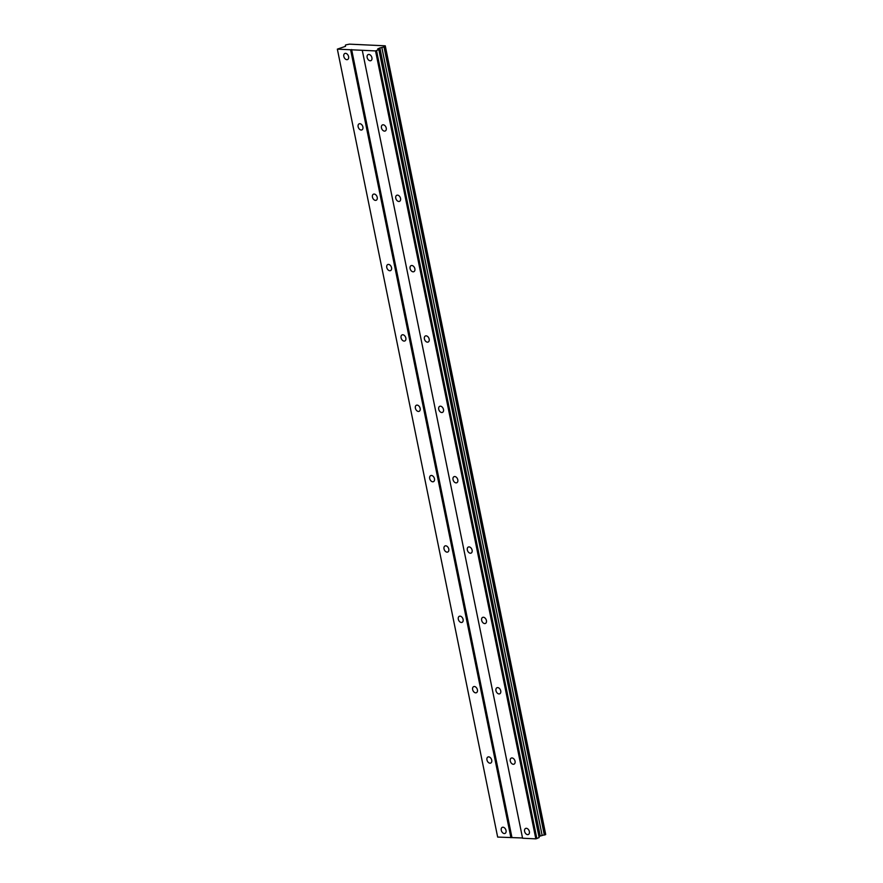<?xml version="1.0" encoding="UTF-8"?>
<svg xmlns="http://www.w3.org/2000/svg" width="883" height="883" viewBox="0 0 883 883"><rect width="100%" height="100%" fill="white"/><g stroke="black" fill="none" stroke-linecap="round" stroke-linejoin="round"><path stroke-width="1.32" d="M371.92 57.715A3.333 2.241 -114.8 0 0 368.134 54.58A3.333 2.241 -114.8 0 0 367.151 57.494A3.333 2.241 -114.8 0 0 370.926 60.629A3.333 2.241 -114.8 0 0 371.92 57.715M529.37 831.576A3.333 2.241 -114.8 0 0 525.584 828.442A3.333 2.241 -114.8 0 0 524.59 831.356A3.333 2.241 -114.8 0 0 528.376 834.49A3.333 2.241 -114.8 0 0 529.37 831.576M515.054 761.234A3.333 2.241 -114.8 0 0 511.268 758.089A3.333 2.241 -114.8 0 0 510.275 761.003A3.333 2.241 -114.8 0 0 514.061 764.137A3.333 2.241 -114.8 0 0 515.054 761.234M500.738 690.881A3.333 2.241 -114.8 0 0 496.952 687.747A3.333 2.241 -114.8 0 0 495.97 690.661A3.333 2.241 -114.8 0 0 499.745 693.795A3.333 2.241 -114.8 0 0 500.738 690.881M486.423 620.528A3.333 2.241 -114.8 0 0 482.648 617.394A3.333 2.241 -114.8 0 0 481.654 620.308A3.333 2.241 -114.8 0 0 485.44 623.442A3.333 2.241 -114.8 0 0 486.423 620.528M472.107 550.175A3.333 2.241 -114.8 0 0 468.332 547.041A3.333 2.241 -114.8 0 0 467.339 549.954A3.333 2.241 -114.8 0 0 471.125 553.089A3.333 2.241 -114.8 0 0 472.107 550.175M457.802 479.822A3.333 2.241 -114.8 0 0 454.017 476.688A3.333 2.241 -114.8 0 0 453.023 479.601A3.333 2.241 -114.8 0 0 456.809 482.736A3.333 2.241 -114.8 0 0 457.802 479.822M443.487 409.469A3.333 2.241 -114.8 0 0 439.701 406.335A3.333 2.241 -114.8 0 0 438.719 409.248A3.333 2.241 -114.8 0 0 442.493 412.383A3.333 2.241 -114.8 0 0 443.487 409.469M429.171 339.116A3.333 2.241 -114.8 0 0 425.385 335.981A3.333 2.241 -114.8 0 0 424.403 338.895A3.333 2.241 -114.8 0 0 428.178 342.03A3.333 2.241 -114.8 0 0 429.171 339.116M414.855 268.763A3.333 2.241 -114.8 0 0 411.081 265.628A3.333 2.241 -114.8 0 0 410.087 268.542A3.333 2.241 -114.8 0 0 413.873 271.677A3.333 2.241 -114.8 0 0 414.855 268.763M400.54 198.421A3.333 2.241 -114.8 0 0 396.765 195.275A3.333 2.241 -114.8 0 0 395.772 198.189A3.333 2.241 -114.8 0 0 399.558 201.335A3.333 2.241 -114.8 0 0 400.54 198.421M386.235 128.068A3.333 2.241 -114.8 0 0 382.449 124.933A3.333 2.241 -114.8 0 0 381.456 127.847A3.333 2.241 -114.8 0 0 385.242 130.982A3.333 2.241 -114.8 0 0 386.235 128.068M348.597 56.633A3.333 2.241 -114.8 0 0 344.811 53.488A3.333 2.241 -114.8 0 0 343.818 56.402A3.333 2.241 -114.8 0 0 347.604 59.536A3.333 2.241 -114.8 0 0 348.597 56.633M506.036 830.495A3.333 2.241 -114.8 0 0 502.25 827.36A3.333 2.241 -114.8 0 0 501.268 830.274A3.333 2.241 -114.8 0 0 505.043 833.409A3.333 2.241 -114.8 0 0 506.036 830.495M491.721 760.142A3.333 2.241 -114.8 0 0 487.946 757.007A3.333 2.241 -114.8 0 0 486.952 759.921A3.333 2.241 -114.8 0 0 490.738 763.055A3.333 2.241 -114.8 0 0 491.721 760.142M477.416 689.789A3.333 2.241 -114.8 0 0 473.63 686.654A3.333 2.241 -114.8 0 0 472.637 689.568A3.333 2.241 -114.8 0 0 476.423 692.702A3.333 2.241 -114.8 0 0 477.416 689.789M463.1 619.436A3.333 2.241 -114.8 0 0 459.315 616.301A3.333 2.241 -114.8 0 0 458.321 619.215A3.333 2.241 -114.8 0 0 462.107 622.349A3.333 2.241 -114.8 0 0 463.1 619.436M448.785 549.094A3.333 2.241 -114.8 0 0 444.999 545.948A3.333 2.241 -114.8 0 0 444.017 548.862A3.333 2.241 -114.8 0 0 447.791 552.007A3.333 2.241 -114.8 0 0 448.785 549.094M434.469 478.741A3.333 2.241 -114.8 0 0 430.694 475.606A3.333 2.241 -114.8 0 0 429.701 478.52A3.333 2.241 -114.8 0 0 433.487 481.654A3.333 2.241 -114.8 0 0 434.469 478.741M420.153 408.387A3.333 2.241 -114.8 0 0 416.379 405.253A3.333 2.241 -114.8 0 0 415.385 408.167A3.333 2.241 -114.8 0 0 419.171 411.301A3.333 2.241 -114.8 0 0 420.153 408.387M405.849 338.034A3.333 2.241 -114.8 0 0 402.063 334.9A3.333 2.241 -114.8 0 0 401.07 337.814A3.333 2.241 -114.8 0 0 404.856 340.948A3.333 2.241 -114.8 0 0 405.849 338.034M391.533 267.681A3.333 2.241 -114.8 0 0 387.747 264.547A3.333 2.241 -114.8 0 0 386.765 267.461A3.333 2.241 -114.8 0 0 390.54 270.595A3.333 2.241 -114.8 0 0 391.533 267.681M377.218 197.328A3.333 2.241 -114.8 0 0 373.432 194.194A3.333 2.241 -114.8 0 0 372.449 197.108A3.333 2.241 -114.8 0 0 376.224 200.242A3.333 2.241 -114.8 0 0 377.218 197.328M362.902 126.975A3.333 2.241 -114.8 0 0 359.127 123.841A3.333 2.241 -114.8 0 0 358.134 126.755A3.333 2.241 -114.8 0 0 361.92 129.889A3.333 2.241 -114.8 0 0 362.902 126.975M522.581 838.232L362.273 50.298L375.529 50.916L535.826 838.85L522.581 838.232M375.529 50.916L378.851 49.647L377.703 48.94L379.889 47.925L385.374 46.633L385.264 45.817L349.458 44.15L346.136 44.812L345.385 45.165L345.54 46.324L337.35 49.139L362.273 50.298M385.264 45.817L545.551 833.905M385.352 46.49L545.661 834.435L538.928 836.455M378.851 49.647L539.149 837.581L535.826 838.85M522.526 837.978L497.659 837.073L337.35 49.139M376.555 50.706L536.864 838.64M350.606 49.757L510.915 837.691M511.941 837.481L351.633 49.547M379.889 47.925L540.197 835.87M545.595 833.894L385.286 45.949M381.853 47.539L542.162 835.473M384.028 47.097L544.336 835.042M545.683 834.578L385.374 46.633M384.613 46.987L544.921 834.921"/></g></svg>
